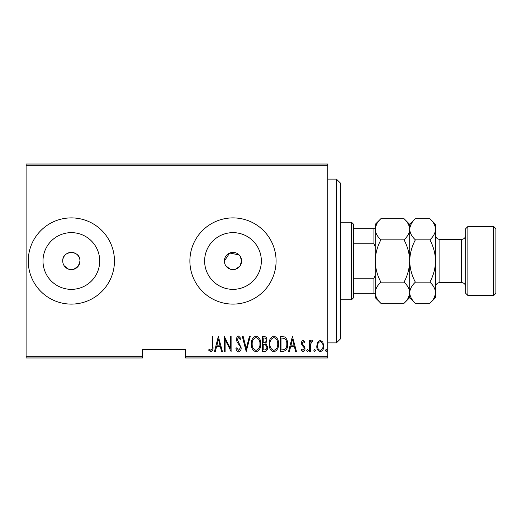 <?xml version="1.0" encoding="UTF-8"?>
<svg xmlns="http://www.w3.org/2000/svg" width="522" height="522" viewBox="0 0 522 522"><rect width="100%" height="100%" fill="white"/><g stroke="black" fill="none" stroke-linecap="round" stroke-linejoin="round"><path stroke-width="0.78" d="M64.186 265.789L68.447 269.117L73.856 269.248L78.28 266.135L79.977 261A8.62 8.62 0 0 0 71.357 252.38A8.62 8.62 0 0 0 62.738 261A8.62 8.62 0 0 0 71.357 269.62A8.62 8.62 0 0 0 79.977 261C80.512 249.894 62.216 249.862 62.738 261M225.817 265.789L230.078 269.117L235.487 269.248L239.905 266.135L241.608 261A8.62 8.62 0 0 0 232.982 252.38A8.62 8.62 0 0 0 224.362 261L225.021 264.302M239.083 254.906L229.687 253.033L224.362 261A8.62 8.62 0 0 0 232.982 269.62A8.62 8.62 0 0 0 241.608 261L240.153 256.211M261.346 261A28.358 28.358 0 0 0 232.982 232.642A28.358 28.358 0 0 0 204.624 261A28.358 28.358 0 0 0 232.982 289.358A28.358 28.358 0 0 0 261.346 261M99.715 261A28.358 28.358 0 0 0 71.357 232.642A28.358 28.358 0 0 0 42.993 261A28.358 28.358 0 0 0 71.357 289.358A28.358 28.358 0 0 0 99.715 261M114.455 261A43.104 43.104 0 0 0 71.357 217.896A43.104 43.104 0 0 0 28.253 261A43.104 43.104 0 0 0 71.357 304.104A43.104 43.104 0 0 0 114.455 261M276.086 261A43.104 43.104 0 0 0 232.982 217.896A43.104 43.104 0 0 0 189.884 261A43.104 43.104 0 0 0 232.982 304.104A43.104 43.104 0 0 0 276.086 261M327.809 356.683L327.809 357.975L185.571 357.975L185.571 356.683L327.809 356.683L327.809 165.317L26.1 165.317L26.1 164.025L327.809 164.025L327.809 165.317M26.1 356.683L142.473 356.683L142.473 357.975L26.1 357.975L26.1 165.317M317.702 342.119L320.267 340.292L322.824 342.112L323.744 346.027C323.908 348.924 322.746 350.817 320.267 351.704C317.781 350.823 316.619 348.931 316.782 346.027L317.702 342.119M309.624 351.515L309.624 340.488L310.401 340.488L310.401 342.112L312.149 340.292L312.913 340.67L310.557 344.024L310.401 351.515L309.624 351.515M303.23 340.292L304.985 341.864L304.443 342.81L303.21 341.649L302.277 343.13L302.506 344.135L304.672 346.817L304.985 348.52C305.083 350.151 304.43 351.208 303.028 351.704L301.116 350.21L301.651 349.192L303.008 350.353L304.209 348.579L303.987 347.528L301.807 344.885L301.501 343.189C301.403 341.714 301.977 340.749 303.23 340.292M283.009 351.515L280.229 351.515L280.229 336.429L284.882 336.971C286.898 338.876 287.798 341.271 287.576 344.161C287.942 348.128 286.421 350.582 283.009 351.515M262.435 351.515L262.435 336.429L264.132 336.429C266.096 336.749 267.016 337.995 266.886 340.168L265.887 343.372L267.655 347.228C267.786 349.512 266.84 350.934 264.83 351.515L262.435 351.515M246.188 351.515L242.325 336.429L243.167 336.429L246.286 348.605L249.412 336.429L250.253 336.429L246.188 351.515M225.112 351.515L224.336 351.515L224.336 336.429L230.332 348.318L230.332 336.429L231.102 336.429L231.102 351.515L225.112 339.646L225.112 351.515M212.154 346.464L212.154 336.429L212.924 336.429L212.924 346.615C213.381 349.081 212.682 350.843 210.836 351.9L208.669 350.158L209.139 348.996L210.895 350.353C212.056 349.459 212.474 348.161 212.154 346.464M185.571 356.683L185.571 349.355L142.473 349.355L142.473 356.683M218.34 336.429L222.405 351.515L221.556 351.515L220.323 346.68L216.558 346.68L215.318 351.515L214.47 351.515L218.34 336.429M238.632 351.9C237.132 351.404 236.238 350.308 235.937 348.605L236.694 347.835L238.645 350.353L240.388 347.796L240.074 346.314L237.014 341.858L236.518 339.561C236.407 337.773 237.118 336.599 238.658 336.037L240.968 338.595L240.244 339.522L238.561 337.584L237.295 339.496L241.164 347.815C241.262 349.89 240.42 351.247 238.632 351.9M251.415 344.037C251.147 340.083 252.681 337.414 255.995 336.037C259.395 337.323 260.967 339.966 260.693 343.965C260.954 347.92 259.414 350.569 256.067 351.9C252.72 350.601 251.167 347.978 251.415 344.037M269.208 344.037C268.941 340.083 270.468 337.414 273.789 336.037C277.189 337.323 278.755 339.966 278.487 343.965C278.748 347.92 277.208 350.569 273.861 351.9C270.513 350.601 268.96 347.978 269.208 344.037M292.411 336.429L296.476 351.515L295.635 351.515L294.395 346.68L290.63 346.68L289.39 351.515L288.549 351.515L292.411 336.429M306.727 350.451L307.497 349.192L308.274 350.451L307.497 351.704L306.727 350.451M313.879 350.451L314.655 349.192L315.432 350.451L314.655 351.704L313.879 350.451M325.487 350.451L326.257 349.192L327.033 350.451L326.257 351.704L325.487 350.451M219.925 345.127L218.437 339.333L216.95 345.127L219.925 345.127M259.923 343.959C260.106 340.742 258.814 338.615 256.034 337.584C253.274 338.654 251.989 340.801 252.185 344.031C252.002 347.228 253.287 349.335 256.034 350.353C258.827 349.335 260.126 347.208 259.923 343.959M264.269 337.975L263.212 337.975L263.212 342.81L263.734 342.81C265.339 342.739 266.129 341.864 266.109 340.194C266.161 338.843 265.548 338.106 264.269 337.975M263.727 344.357L263.212 344.357L263.212 349.962L264.354 349.962C266.037 349.897 266.879 348.983 266.886 347.228L265.359 344.533L263.727 344.357M277.717 343.959C277.9 340.742 276.608 338.615 273.828 337.584C271.068 338.654 269.783 340.801 269.978 344.031C269.796 347.228 271.081 349.335 273.828 350.353C276.621 349.335 277.919 347.208 277.717 343.959M281.006 337.975L281.006 349.962L284.627 349.583C286.252 348.194 286.976 346.386 286.806 344.155C286.989 341.76 286.193 339.842 284.418 338.4L281.006 337.975M293.997 345.127L292.509 339.333L291.022 345.127L293.997 345.127M322.974 346.04C323.085 343.815 322.178 342.354 320.267 341.649C318.342 342.347 317.441 343.815 317.559 346.04C317.441 348.252 318.342 349.694 320.267 350.353C322.185 349.694 323.085 348.252 322.974 346.04M336.429 179.111L340.736 183.418L340.736 338.582L336.429 342.889L336.429 179.111L327.809 179.111M351.515 222.209L353.668 224.362L353.668 297.638L351.515 299.791L351.515 222.209L340.736 222.209M353.668 228.675L375.22 228.675M353.668 278.239L373.922 278.239L375.22 275.29M375.22 246.71L373.922 243.761L373.922 228.675M353.668 243.761L373.922 243.761M429.893 218.698C433.436 221.987 435.322 225.517 435.557 229.275L435.557 224.362L429.893 218.698L415.368 218.698C411.806 222.033 409.914 225.556 409.698 229.275L409.698 261C409.927 253.542 411.812 246.488 415.368 239.846C411.825 236.557 409.933 233.027 409.698 229.275L409.698 224.362L404.028 218.698C407.571 221.987 409.463 225.517 409.698 229.275C409.483 232.988 407.591 236.512 404.028 239.846C407.584 246.475 409.47 253.529 409.698 261C409.463 268.491 407.578 275.544 404.028 282.154C407.571 285.443 409.463 288.973 409.698 292.725C409.483 296.444 407.591 299.967 404.028 303.302L380.884 303.302C377.341 300.013 375.455 296.483 375.22 292.725L375.22 293.325L373.922 293.325L373.922 278.239M353.668 293.325L373.922 293.325M467.882 295.478L465.728 293.325L465.728 228.675L467.882 226.522L467.882 295.478L493.747 295.478L493.747 226.522L467.882 226.522M493.747 226.522L495.9 228.675L495.9 293.325L493.747 295.478M376.78 223.86L375.338 227.814M404.028 218.698L380.884 218.698C377.321 222.033 375.435 225.556 375.22 229.275C375.455 233.027 377.341 236.557 380.884 239.846L404.028 239.846M409.698 229.269L409.581 227.814M404.028 282.154L380.884 282.154C377.334 275.525 375.442 268.471 375.22 261C375.448 253.509 377.341 246.462 380.884 239.846M380.884 218.698L375.22 224.362L375.22 292.725C375.435 289.012 377.321 285.488 380.884 282.154M408.132 298.14L409.581 294.186M380.884 303.302L375.22 297.638L375.338 294.186M435.439 227.814L435.557 292.725C435.341 296.444 433.456 299.967 429.893 303.302L415.368 303.302C411.825 300.013 409.933 296.483 409.698 292.725C409.914 289.012 411.806 285.488 415.368 282.154C411.812 275.525 409.927 268.478 409.698 261L409.698 297.638L404.028 303.302M411.264 223.86L409.816 227.814M409.698 292.725L409.816 294.186M435.557 229.275C435.341 232.988 433.456 236.512 429.893 239.846C433.443 246.475 435.328 253.522 435.557 261C435.335 268.458 433.443 275.512 429.893 282.154C433.436 285.443 435.322 288.973 435.557 292.725L435.557 297.638L429.893 303.302M433.997 298.14L435.439 294.186M429.893 282.154L415.368 282.154M429.893 239.846L415.368 239.846M465.728 286.859C465.474 284.242 464.038 282.807 461.422 282.552L461.422 239.448L439.87 239.448L439.87 282.552C437.253 282.807 435.811 284.242 435.557 286.859M336.429 342.889L327.809 342.889M351.515 299.791L340.736 299.791M409.698 224.362L415.368 218.698M409.698 297.638L415.368 303.302M461.422 282.552L439.87 282.552M461.422 239.448C464.038 239.193 465.474 237.758 465.728 235.141M439.87 239.448C437.253 239.193 435.811 237.758 435.557 235.141"/></g></svg>
